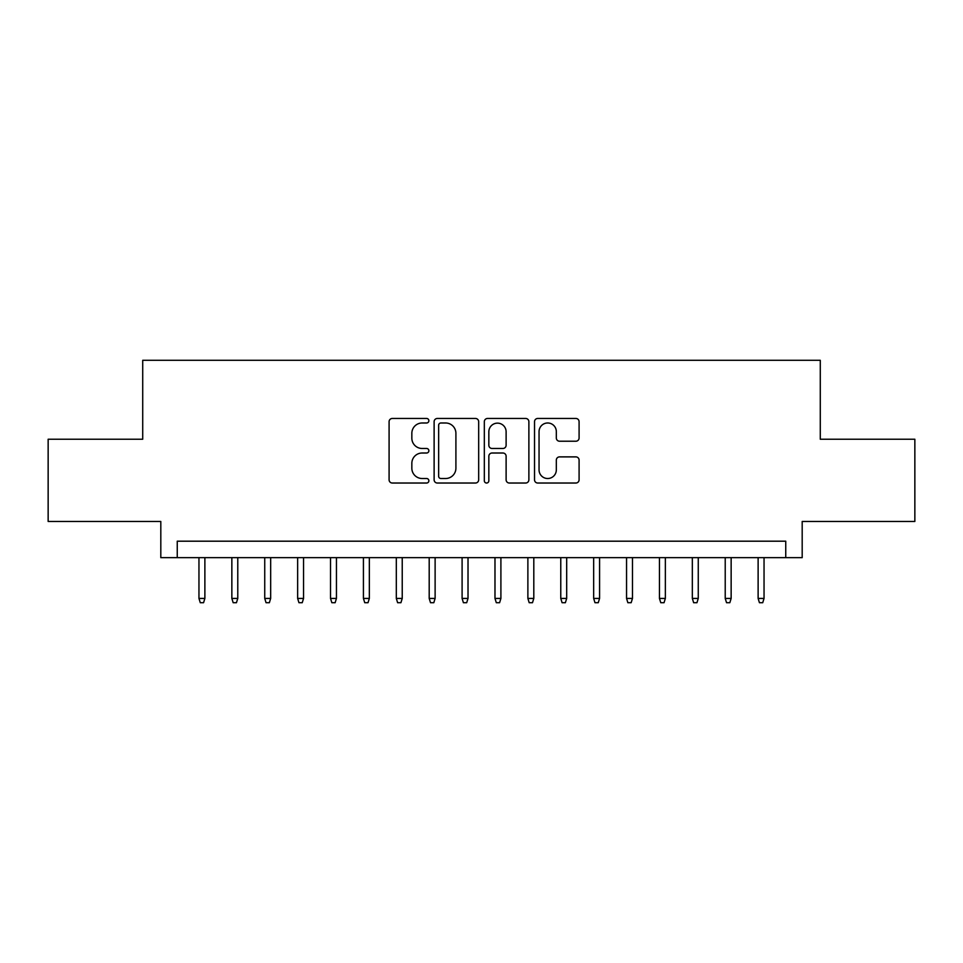 <?xml version="1.0" encoding="UTF-8"?>
<svg xmlns="http://www.w3.org/2000/svg" width="963" height="963" viewBox="0 0 963 963"><rect width="100%" height="100%" fill="white"/><g stroke="black" fill="none" stroke-linecap="round" stroke-linejoin="round"><path stroke-width="1.44" d="M428.872 420.723A2.263 2.263 0 0 0 426.609 418.46L392.314 418.46A3.226 3.226 0 0 0 389.088 421.686L389.088 479.803A3.226 3.226 0 0 0 392.314 483.029L426.609 483.029A2.263 2.263 0 0 0 428.872 480.766A2.263 2.263 0 0 0 426.609 478.515L422.179 478.515A10.328 10.328 0 0 1 411.839 468.174L411.839 463.335A10.328 10.328 0 0 1 422.179 453.007L426.609 453.007A2.263 2.263 0 0 0 428.872 450.744A2.263 2.263 0 0 0 426.609 448.481L422.179 448.481A10.328 10.328 0 0 1 411.839 438.153L411.839 433.314A10.328 10.328 0 0 1 422.179 422.986L426.609 422.986A2.263 2.263 0 0 0 428.872 420.723M575.85 441.223A3.226 3.226 0 0 0 579.088 437.996L579.088 421.686A3.226 3.226 0 0 0 575.85 418.46L537.763 418.46A3.226 3.226 0 0 0 534.525 421.686L534.525 479.803A3.226 3.226 0 0 0 537.763 483.029L575.85 483.029A3.226 3.226 0 0 0 579.088 479.803L579.088 460.109A3.226 3.226 0 0 0 575.85 456.883L559.551 456.883A3.226 3.226 0 0 0 556.325 460.109L556.325 469.872A8.631 8.631 0 0 1 547.682 478.515A8.631 8.631 0 0 1 539.051 469.872L539.051 431.617A8.631 8.631 0 0 1 547.682 422.986A8.631 8.631 0 0 1 556.325 431.617L556.325 437.996A3.226 3.226 0 0 0 559.551 441.223L575.85 441.223M785.748 557.649L802.191 557.649L802.191 521.465L914.85 521.465L914.85 439.236L820.283 439.236L820.283 360.294L142.717 360.294L142.717 439.236L48.15 439.236L48.15 521.465L160.809 521.465L160.809 557.649L785.748 557.649L785.748 541.194L177.252 541.194L177.252 557.649M478.671 421.686A3.226 3.226 0 0 0 475.445 418.46L437.346 418.46A3.226 3.226 0 0 0 434.12 421.686L434.12 479.803A3.226 3.226 0 0 0 437.346 483.029L475.445 483.029A3.226 3.226 0 0 0 478.671 479.803L478.671 421.686M487.555 418.46L525.654 418.46A3.226 3.226 0 0 1 528.88 421.686L528.88 479.803A3.226 3.226 0 0 1 525.654 483.029L509.343 483.029A3.226 3.226 0 0 1 506.117 479.803L506.117 456.233A3.226 3.226 0 0 0 502.891 453.007L492.069 453.007A3.226 3.226 0 0 0 488.843 456.233L488.843 480.766A2.263 2.263 0 0 1 486.58 483.029A2.263 2.263 0 0 1 484.329 480.766L484.329 421.686A3.226 3.226 0 0 1 487.555 418.46M440.898 422.986A2.263 2.263 0 0 0 438.647 425.237L438.647 476.252A2.263 2.263 0 0 0 440.898 478.515L445.58 478.515A10.328 10.328 0 0 0 455.908 468.174L455.908 433.314A10.328 10.328 0 0 0 445.58 422.986L440.898 422.986M506.117 431.773A8.631 8.631 0 0 0 497.486 423.142A8.631 8.631 0 0 0 488.843 431.773L488.843 445.255A3.226 3.226 0 0 0 492.069 448.481L502.891 448.481A3.226 3.226 0 0 0 506.117 445.255L506.117 431.773M204.878 598.432L203.566 602.706L200.28 602.706L198.956 598.432L204.878 598.432L204.878 557.649M198.956 598.432L198.956 557.649M237.777 598.432L236.453 602.706L233.166 602.706L231.854 598.432L237.777 598.432L237.777 557.649M231.854 598.432L231.854 557.649M270.663 598.432L269.351 602.706L266.053 602.706L264.741 598.432L270.663 598.432L270.663 557.649M264.741 598.432L264.741 557.649M303.55 598.432L302.238 602.706L298.951 602.706L297.639 598.432L303.55 598.432L303.55 557.649M297.639 598.432L297.639 557.649M336.448 598.432L335.136 602.706L331.838 602.706L330.526 598.432L336.448 598.432L336.448 557.649M330.526 598.432L330.526 557.649M369.335 598.432L368.022 602.706L364.736 602.706L363.424 598.432L369.335 598.432L369.335 557.649M363.424 598.432L363.424 557.649M402.233 598.432L400.921 602.706L397.623 602.706L396.311 598.432L402.233 598.432L402.233 557.649M396.311 598.432L396.311 557.649M435.12 598.432L433.807 602.706L430.521 602.706L429.197 598.432L435.12 598.432L435.12 557.649M429.197 598.432L429.197 557.649M468.018 598.432L466.694 602.706L463.408 602.706L462.096 598.432L468.018 598.432L468.018 557.649M462.096 598.432L462.096 557.649M500.904 598.432L499.592 602.706L496.306 602.706L494.982 598.432L500.904 598.432L500.904 557.649M494.982 598.432L494.982 557.649M533.803 598.432L532.479 602.706L529.193 602.706L527.88 598.432L533.803 598.432L533.803 557.649M527.88 598.432L527.88 557.649M566.689 598.432L565.377 602.706L562.079 602.706L560.767 598.432L566.689 598.432L566.689 557.649M560.767 598.432L560.767 557.649M599.576 598.432L598.264 602.706L594.978 602.706L593.665 598.432L599.576 598.432L599.576 557.649M593.665 598.432L593.665 557.649M632.474 598.432L631.162 602.706L627.864 602.706L626.552 598.432L632.474 598.432L632.474 557.649M626.552 598.432L626.552 557.649M665.361 598.432L664.049 602.706L660.762 602.706L659.45 598.432L665.361 598.432L665.361 557.649M659.45 598.432L659.45 557.649M698.259 598.432L696.947 602.706L693.649 602.706L692.337 598.432L698.259 598.432L698.259 557.649M692.337 598.432L692.337 557.649M731.146 598.432L729.834 602.706L726.547 602.706L725.223 598.432L731.146 598.432L731.146 557.649M725.223 598.432L725.223 557.649M764.044 598.432L762.72 602.706L759.434 602.706L758.122 598.432L764.044 598.432L764.044 557.649M758.122 598.432L758.122 557.649"/></g></svg>
